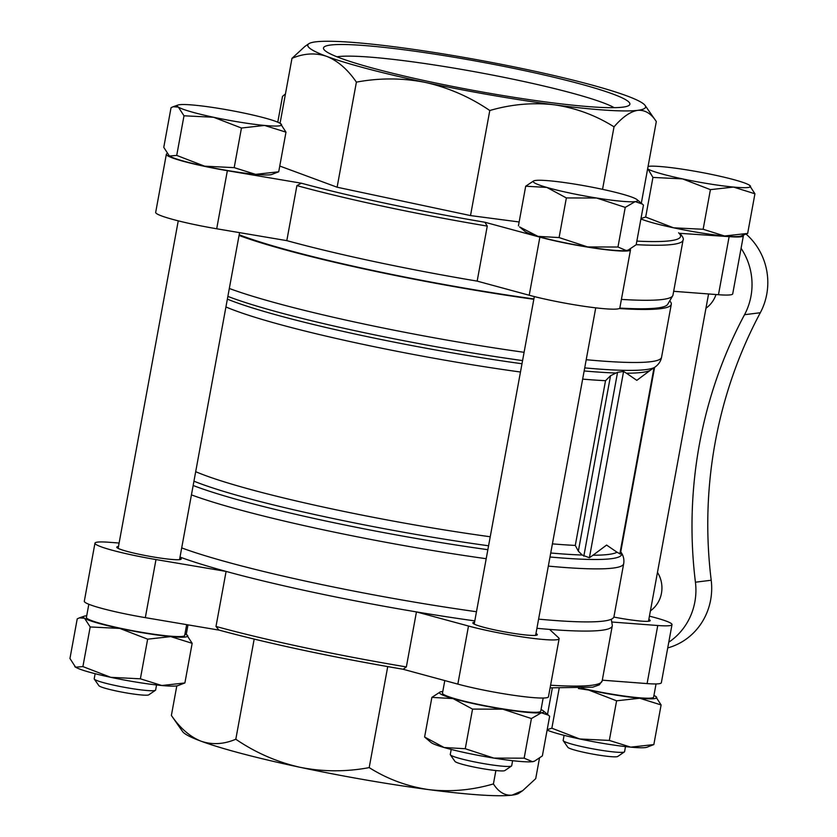 <?xml version="1.0" encoding="UTF-8"?>
<svg xmlns="http://www.w3.org/2000/svg" width="837" height="837" viewBox="0 0 837 837"><rect width="100%" height="100%" fill="white"/><g stroke="black" fill="none" stroke-linecap="round" stroke-linejoin="round"><path stroke-width="1.26" d="M86.724 615.77A53.076 4.991 10.4 0 0 84.192 616.189A53.076 4.991 10.4 0 0 84.558 618.271A53.076 4.991 10.4 0 0 119.764 628.42A53.076 4.991 10.4 0 0 170.758 636.601L192.165 643.318L186.536 634.634A53.076 4.991 10.4 0 0 184.987 633.808M75.581 667.183L74.807 666.618A53.076 4.991 10.4 0 0 74.922 666.712A53.076 4.991 10.4 0 0 75.581 667.183A53.076 4.991 10.4 0 0 110.787 677.332A53.076 4.991 10.4 0 0 161.782 685.513A53.076 4.991 10.4 0 0 177.925 685.618L184.893 682.95L161.782 685.513L140.375 678.807L110.787 677.332L82.905 666.587L75.581 667.183L69.952 658.499L77.224 618.867L79.369 617.873L84.558 618.271L90.187 626.955L119.764 628.42L147.647 639.175L170.758 636.601A53.076 4.991 10.4 0 0 187.195 635.095A53.076 4.991 10.4 0 0 186.536 634.634M442.783 691.498A53.076 4.991 10.4 0 0 441.842 691.592A53.076 4.991 10.4 0 0 440.262 691.927A53.076 4.991 10.4 0 0 453.068 698.592A53.076 4.991 10.4 0 0 502.838 709.18L531.422 718.544L541.382 712.768A53.076 4.991 10.4 0 0 543.265 710.833A53.076 4.991 10.4 0 0 541.058 709.535M502.838 709.18A53.076 4.991 10.4 0 0 541.382 712.768L548.465 715.185L549.647 716.273L542.366 755.905L534.435 761.189L532.405 761.68L524.15 758.176L493.861 758.092L465.267 748.728L472.549 709.096L502.838 709.18M440.262 691.927L431.882 697.378L453.068 698.592L472.549 709.096M581.286 688.412A53.076 4.991 10.4 0 0 588.714 690.054A53.076 4.991 10.4 0 0 639.709 698.236L661.115 704.942L655.486 696.258A53.076 4.991 10.4 0 0 653.938 695.442M578.44 688.516L588.714 690.054L616.597 700.81L639.709 698.236A53.076 4.991 10.4 0 0 656.145 696.729A53.076 4.991 10.4 0 0 655.486 696.258M278.711 171.784L271.732 174.462A53.076 4.991 10.4 0 1 255.599 174.358L278.711 171.784L285.982 132.152L264.576 125.445L241.464 128.019L234.193 167.641L255.599 174.358A53.076 4.991 10.4 0 1 204.605 166.176L234.193 167.641M168.655 155.483A53.076 4.991 10.4 0 0 168.739 155.556A53.076 4.991 10.4 0 0 169.388 156.027L176.722 155.42L204.605 166.176A53.076 4.991 10.4 0 1 169.388 156.027L163.77 147.343L171.041 107.711L173.175 106.717L178.375 107.105A53.076 4.991 10.4 0 0 213.581 117.264L183.994 115.788L176.722 155.42M168.739 155.556L169.388 156.027M617.968 247.02L626.222 250.525L628.252 250.033L636.183 244.739L643.454 205.107L642.282 204.029L635.199 201.602L625.239 207.388L617.968 247.02L587.679 246.936A53.076 4.991 10.4 0 0 626.222 250.525A53.076 4.991 10.4 0 0 627.802 250.19L628.252 250.033M519.599 226.921L537.909 236.348L559.085 237.572L587.679 246.936A53.076 4.991 10.4 0 1 537.909 236.348A53.076 4.991 10.4 0 1 524.809 231.284L519.599 226.932M747.661 233.418L740.682 236.097A53.076 4.991 10.4 0 1 724.549 235.992L747.661 233.418L754.932 193.786L733.526 187.07L710.414 189.643L703.143 229.275L724.549 235.992A53.076 4.991 10.4 0 1 673.555 227.81L703.143 229.275M641.006 218.467L645.672 217.055L673.555 227.81A53.076 4.991 10.4 0 1 640.922 218.938M582.468 688.349A49.958 4.698 10.4 0 0 651.343 698.048A49.958 4.698 10.4 0 0 653.634 697.095L656.041 683.934M444.792 680.575L442.48 693.162A49.958 4.698 10.4 0 0 483.681 705.455A49.958 4.698 10.4 0 0 538.463 712.141A49.958 4.698 10.4 0 0 540.744 711.199L543.161 698.027M88.827 604.262L86.41 617.434A49.958 4.698 10.4 0 0 127.611 629.727A49.958 4.698 10.4 0 0 182.393 636.413A49.958 4.698 10.4 0 0 184.684 635.471L186.672 624.643M649.439 616.158A54.949 5.168 -169.6 0 1 672.006 624.632L661.345 682.71A54.949 5.168 -169.6 0 1 647.095 683.588L602.295 680.178M536.915 628.305A232.592 21.888 10.4 0 0 549.564 629.403L558.687 637.878A54.949 5.168 -169.6 0 1 559.126 638.725L548.465 696.813A54.949 5.168 -169.6 0 1 515.728 695.599A54.949 5.168 -169.6 0 1 457.839 684.111L402.995 669.234M219.127 630.135L145.324 617.643A54.949 5.168 -169.6 0 1 84.307 601.248L94.968 543.161A54.949 5.168 -169.6 0 1 109.218 542.282L119.116 543.035M279.767 166.029L337.112 187.216L470.509 215.58L519.139 221.972M630.209 249.164A54.949 5.168 -169.6 0 1 630.502 249.855L619.84 307.943A54.949 5.168 -169.6 0 1 587.093 306.729A54.949 5.168 -169.6 0 1 529.214 295.241L477.163 281.117A232.592 21.888 10.4 0 1 286.809 240.637L296.905 185.605L301.414 183.219L227.361 170.685A54.949 5.168 -169.6 0 1 166.343 154.29A54.949 5.168 -169.6 0 1 166.992 153.673M630.502 249.855A54.949 5.168 -169.6 0 1 597.754 248.641A54.949 5.168 -169.6 0 1 539.875 237.153L484.895 222.244L487.26 226.095L477.163 281.117M743.214 235.218A54.949 5.168 -169.6 0 1 743.382 235.752A54.949 5.168 -169.6 0 1 729.132 236.63L679.916 233.335C682.846 236.714 683.902 238.953 683.076 240.062A232.592 21.888 10.4 0 1 636.204 244.655M617.026 552.221L606.595 545.075L592.983 555.224A225.331 21.207 10.4 0 0 617.026 552.221L620.322 554.01M550.736 552.995A225.331 21.207 10.4 0 0 582.259 555.036L578.346 551.164L575.291 545.421L605.528 380.689L610.539 375.719L617.57 372.298L623.586 371.461L626.39 373.197A225.331 21.207 10.4 0 0 650.433 370.195L654.994 367.087A228.94 21.542 10.4 0 1 645.882 369.609A228.94 21.542 10.4 0 1 584.718 367.893M582.259 555.036L589.394 557.756L592.983 555.224M626.39 373.197L636.821 380.343L650.433 370.195M549.564 629.403A232.592 21.888 10.4 0 0 612.265 625.877A232.592 21.888 10.4 0 0 612.265 625.113L611.261 619.254M406.353 666.932L403.141 669.265C333.021 657.296 271.606 644.228 218.886 630.062L215.998 626.453A232.592 21.888 10.4 0 0 406.353 666.932L416.449 611.91A232.592 21.888 10.4 0 0 474.788 620.897M215.998 626.453L226.095 571.42A232.592 21.888 10.4 0 0 416.449 611.91L468.5 626.024L457.839 684.111M621.41 299.405A232.592 21.888 10.4 0 0 662.308 299.5A232.592 21.888 10.4 0 0 672.697 295.806A232.592 21.888 10.4 0 0 672.969 295.095L683.076 240.062M181.702 547.9A232.592 21.888 10.4 0 0 476.473 611.732M538.599 619.129A232.592 21.888 10.4 0 0 613.95 616.712L623.68 563.688C624.371 559.712 623.492 555.883 621.023 552.19A228.94 21.542 10.4 0 1 550.003 556.992M667.738 647.911A62.44 59.573 -97.1 0 0 711.209 580.24A437.092 417.014 82.9 0 1 760.31 312.735A62.44 59.573 -97.1 0 0 746.175 234.161M657.474 572.382A28.102 26.805 82.9 0 1 650.401 610.895M716.001 294.53A28.102 26.805 82.9 0 1 705.947 308.246M741.08 248.307A62.44 59.573 82.9 0 1 744.532 314.702A437.092 417.014 82.9 0 0 695.432 582.207A62.44 59.573 82.9 0 1 668.784 642.199M180.018 557.076A232.592 21.888 10.4 0 0 226.095 571.42L155.985 559.555A54.949 5.168 -169.6 0 1 94.968 543.161M619.192 308.55A232.592 21.888 10.4 0 0 660.623 308.665A232.592 21.888 10.4 0 0 671.295 304.27A232.592 21.888 10.4 0 0 669.684 300.933M239.047 235.459A232.592 21.888 10.4 0 0 533.818 299.29M619.798 308.068A229.192 21.563 10.4 0 0 657.432 307.985A229.192 21.563 10.4 0 0 667.664 304.354L672.697 295.806M239.173 234.768A229.192 21.563 10.4 0 0 533.88 298.935M286.809 240.637L216.699 228.773A54.949 5.168 -169.6 0 1 155.682 212.368L166.343 154.29M743.382 235.752L732.72 293.839A54.949 5.168 -169.6 0 1 718.47 294.718L673.67 291.307M179.892 557.787A32.779 3.086 -169.6 0 1 181.252 558.99A32.779 3.086 -169.6 0 1 148.452 556.113A32.779 3.086 -169.6 0 1 116.772 547.157A32.779 3.086 -169.6 0 1 118.268 546.54A32.779 3.086 -169.6 0 1 118.477 546.519M559.126 638.725A54.949 5.168 -169.6 0 1 526.389 637.512A54.949 5.168 -169.6 0 1 468.5 626.024M535.962 633.515A32.779 3.086 -169.6 0 1 537.323 634.728A32.779 3.086 -169.6 0 1 504.523 631.841A32.779 3.086 -169.6 0 1 472.842 622.895A32.779 3.086 -169.6 0 1 474.338 622.268A32.779 3.086 -169.6 0 1 474.548 622.247M672.006 624.632A54.949 5.168 -169.6 0 1 657.756 625.501L611.732 622.006M648.842 619.422A32.779 3.086 -169.6 0 1 650.203 620.625A32.779 3.086 -169.6 0 1 613.845 617.068M641.32 203.224L656.313 121.553L645.097 105.452A171.711 16.165 10.4 0 0 626.641 95.805A171.711 16.165 10.4 0 0 527.728 69.722A171.711 16.165 10.4 0 0 398.925 47.374A171.711 16.165 10.4 0 0 315.664 41.85A171.711 16.165 10.4 0 0 308.822 43.733A171.711 16.165 10.4 0 0 326.733 56.393C315.549 52.605 303.967 53.254 291.977 58.349L304.982 46.359L308.822 43.733M280.06 123.29L291.977 58.349M337.112 187.216L356.395 82.141C347.679 69.408 337.782 60.829 326.733 56.393A171.711 16.165 10.4 0 0 425.635 82.476C402.733 77.904 379.653 77.789 356.395 82.141M470.509 215.58L489.791 110.515C470.038 97.061 448.653 87.718 425.635 82.476A171.711 16.165 10.4 0 0 554.45 104.824C532.949 102.323 511.397 104.227 489.791 110.515M602.546 189.34L614.023 126.837C595.682 115.307 575.825 107.973 554.45 104.824A171.711 16.165 10.4 0 0 637.71 110.348C630.407 111.53 622.519 117.034 614.023 126.837M656.313 121.553C651.165 113.508 644.961 109.762 637.71 110.348A171.711 16.165 10.4 0 0 645.097 105.452M522.707 790.641L518.867 793.267A171.711 16.165 -169.6 0 1 512.024 795.15A171.711 16.165 -169.6 0 1 428.764 789.626A171.711 16.165 -169.6 0 1 299.949 767.278A171.711 16.165 -169.6 0 1 201.047 741.195A171.711 16.165 -169.6 0 1 182.592 731.548L171.376 715.447C180.101 728.18 189.989 736.759 201.047 741.195C212.221 744.982 223.814 744.334 235.804 739.238C255.557 752.693 276.942 762.036 299.949 767.278C322.852 771.85 345.932 771.965 369.19 767.613C387.531 779.142 407.389 786.477 428.764 789.626C450.264 792.126 471.817 790.222 493.422 783.934C498.57 791.99 504.774 795.725 512.024 795.15L522.707 790.641L535.711 778.651L539.436 758.364M547.503 714.379L552.347 687.972M493.422 783.934L495.881 770.553M369.19 767.613L387.73 666.608M235.804 739.238L254.176 639.102M171.376 715.447L176.806 685.88M186.243 634.456L188.001 624.862M430.385 81.88A155.745 14.658 -169.6 0 1 323.929 49.467A155.745 14.658 -169.6 0 1 479.329 61.676A155.745 14.658 -169.6 0 1 628.943 105.452A155.745 14.658 -169.6 0 1 430.385 81.88M336.945 56.79A145.91 13.727 -169.6 0 1 477.393 72.223A145.91 13.727 -169.6 0 1 614.17 107.67M710.414 189.643L682.532 178.888L652.944 177.423L645.672 217.055M652.944 177.423L648.256 169.451M647.618 168.917A53.076 4.991 10.4 0 0 682.532 178.888A53.076 4.991 10.4 0 0 733.526 187.07A53.076 4.991 10.4 0 0 749.962 185.573A53.076 4.991 10.4 0 0 749.303 185.103L754.932 193.786M625.239 207.388L596.655 198.024L566.356 197.94L559.085 237.572M566.356 197.94L546.885 187.436L525.699 186.212L518.427 225.844M525.699 186.212L533.629 180.928M241.464 128.019L213.581 117.264A53.076 4.991 10.4 0 0 264.576 125.445A53.076 4.991 10.4 0 0 281.012 123.939A53.076 4.991 10.4 0 0 280.353 123.468L285.982 132.152M183.994 115.788L178.375 107.105A53.076 4.991 10.4 0 1 178.009 105.033L173.175 106.717M285.448 93.922L282.508 96.381L277.769 122.192M749.303 185.103A53.076 4.991 10.4 0 0 714.087 174.954A53.076 4.991 10.4 0 0 663.103 166.772A53.076 4.991 10.4 0 0 648.079 166.406M623.983 194.602A53.076 4.991 10.4 0 0 574.213 184.025A53.076 4.991 10.4 0 0 535.659 180.436A53.076 4.991 10.4 0 0 534.079 180.761A53.076 4.991 10.4 0 0 546.885 187.436A53.076 4.991 10.4 0 0 596.655 198.024A53.076 4.991 10.4 0 0 635.199 201.602A53.076 4.991 10.4 0 0 637.083 199.666A53.076 4.991 10.4 0 0 623.983 194.602M280.353 123.468A53.076 4.991 10.4 0 0 245.136 113.319A53.076 4.991 10.4 0 0 194.153 105.138A53.076 4.991 10.4 0 0 178.009 105.033M609.326 740.431L579.738 738.966A53.076 4.991 10.4 0 0 630.732 747.148A53.076 4.991 10.4 0 0 646.875 747.253L653.843 744.574L630.732 747.148L609.326 740.431L616.597 700.81M653.843 744.574L661.115 704.942M547.105 730.094A53.076 4.991 10.4 0 0 579.738 738.966L551.855 728.211L559.126 688.579M551.855 728.211L547.189 729.634M524.15 758.176L531.422 718.544M465.267 748.728L444.091 747.514L424.61 737.01L431.882 697.378M424.61 737.01L430.992 742.45A53.076 4.991 10.4 0 0 444.091 747.514A53.076 4.991 10.4 0 0 493.861 758.092A53.076 4.991 10.4 0 0 532.405 761.68A53.076 4.991 10.4 0 0 533.985 761.356L534.445 761.199M140.375 678.807L147.647 639.175M184.893 682.95L192.165 643.318M82.905 666.587L90.187 626.955M564.086 735.336L563.155 740.41A31.22 2.94 10.4 0 0 563.238 740.703L567.842 747.315A25.476 2.396 10.4 0 0 589.959 753.572A25.476 2.396 10.4 0 0 616.712 756.753A25.476 2.396 10.4 0 0 617.727 756.47L624.381 751.929A31.22 2.94 10.4 0 0 624.569 751.678L625.501 746.604M563.238 740.703A31.22 2.94 10.4 0 0 590.336 748.372A31.22 2.94 10.4 0 0 623.136 752.275A31.22 2.94 10.4 0 0 624.381 751.929M451.206 749.429L450.275 754.503A31.22 2.94 10.4 0 0 450.358 754.807L454.962 761.419A25.476 2.396 10.4 0 0 477.08 767.665A25.476 2.396 10.4 0 0 503.832 770.846A25.476 2.396 10.4 0 0 504.847 770.574L511.501 766.033A31.22 2.94 10.4 0 0 511.689 765.782L512.621 760.707M450.358 754.807A31.22 2.94 10.4 0 0 477.456 762.476A31.22 2.94 10.4 0 0 510.256 766.368A31.22 2.94 10.4 0 0 511.501 766.033M95.136 673.701L94.204 678.776A31.22 2.94 10.4 0 0 94.288 679.079L98.892 685.681A25.476 2.396 10.4 0 0 121.009 691.937A25.476 2.396 10.4 0 0 147.762 695.118A25.476 2.396 10.4 0 0 148.777 694.836L155.431 690.295A31.22 2.94 10.4 0 0 155.619 690.054L156.55 684.969M94.288 679.079A31.22 2.94 10.4 0 0 121.386 686.738A31.22 2.94 10.4 0 0 154.186 690.64A31.22 2.94 10.4 0 0 155.431 690.295M219.378 630.177A229.474 21.595 10.4 0 0 402.859 669.202M301.414 183.219A229.474 21.595 10.4 0 0 484.895 222.244M636.852 241.108A229.474 21.595 10.4 0 0 678.587 232.791M195.691 471.681A221.669 20.862 10.4 0 0 490.231 536.758M552.42 543.862A221.669 20.862 10.4 0 0 575.291 545.421M225.927 306.949A221.669 20.862 10.4 0 0 520.468 372.015M582.646 379.119A221.669 20.862 10.4 0 0 605.528 380.689M193.954 481.181A225.331 21.207 10.4 0 0 488.578 545.787M193.159 485.491A228.94 21.542 10.4 0 0 487.866 549.689M227.863 296.392A228.94 21.542 10.4 0 0 522.57 360.58M227.361 299.144A225.331 21.207 10.4 0 0 521.985 363.75M584.153 370.958A225.331 21.207 10.4 0 0 615.666 373.009M550.6 685.221A232.592 21.888 10.4 0 0 602.159 680.91L612.265 625.877M296.905 185.605A232.592 21.888 10.4 0 0 487.26 226.095M191.432 494.876A232.592 21.888 10.4 0 0 486.203 558.708M548.329 566.105A232.592 21.888 10.4 0 0 623.68 563.688M586.214 359.711A232.592 21.888 10.4 0 0 650.893 361.689A232.592 21.888 10.4 0 0 661.554 357.284C660.801 361.249 658.614 364.513 654.994 367.087M229.317 288.472A232.592 21.888 10.4 0 0 524.088 352.304M695.432 582.207L711.209 580.24M744.532 314.702L760.31 312.735M216.699 228.773L227.361 170.685M529.214 295.241L539.875 237.153M718.47 294.718L729.132 236.63M155.985 559.555L145.324 617.643M657.756 625.501L647.095 683.588M619.83 553.958L654 367.767M589.394 557.756L623.586 371.461M578.346 551.164L610.539 375.719M583.818 556.187L617.57 372.298M84.192 616.189L79.369 617.873M543.265 710.833L548.465 715.185M179.547 559.639L239.57 232.644M118.132 548.371L178.25 220.842M535.617 635.367L595.735 307.849M474.202 624.099L534.32 296.57M648.497 621.274L708.573 293.965M550.118 687.847L592.774 687.177L599.313 684.854L602.159 680.91M661.554 357.284L671.295 304.27M620.353 554.01L654.607 367.359M637.083 199.666L642.282 204.029"/></g></svg>
